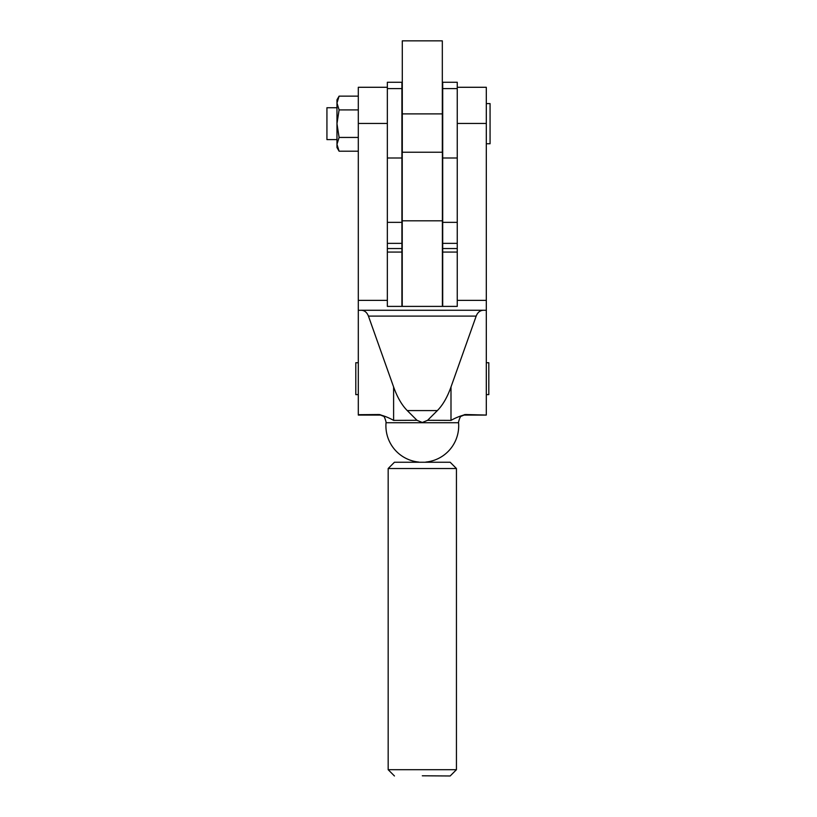 <?xml version="1.0" encoding="UTF-8"?>
<svg xmlns="http://www.w3.org/2000/svg" width="817" height="817" viewBox="0 0 817 817"><rect width="100%" height="100%" fill="white"/><g stroke="black" fill="none" stroke-linecap="round" stroke-linejoin="round"><path stroke-width="1.23" d="M387.35 87.286L358.306 87.286L358.306 414.699L378.659 414.536C383.724 415.659 388.708 417.61 393.61 420.387L416.987 420.295L422.307 422.491L427.618 420.295L450.994 420.387C455.845 417.64 460.829 415.69 465.945 414.536L486.309 415.067L463.331 415.067L486.309 415.067M336.972 139.615L326.933 139.615L326.933 107.742L336.972 107.742M486.309 143.751L490.067 143.751L490.067 103.596L486.309 103.596M465.19 414.607L461.452 416.139C460.594 415.945 459.624 417.926 458.531 422.083A7.527 7.527 -0 0 0 458.562 422.726L386.043 422.726A36.397 36.397 0 0 0 418.764 462.065M386.073 422.083A7.527 7.527 180 0 1 386.043 422.726L386.073 422.083C384.981 417.926 384.01 415.945 383.163 416.139L379.415 414.607M401.913 88.614L387.35 88.614L387.35 82.262L401.913 82.262L401.913 252.075L387.35 252.075L387.35 248.542L387.35 306.395L457.254 306.395L457.254 252.075L442.702 252.075L442.702 306.395M358.306 415.067L381.273 415.067L358.306 414.699M425.841 462.065A36.397 36.397 0 0 0 458.562 422.726L458.531 422.083M457.254 87.286L486.309 87.286L486.309 414.699M457.254 88.614L442.702 88.614L442.702 82.262L457.254 82.262L457.254 252.075L457.254 248.542L442.702 248.542L442.702 252.075M427.618 420.295L437.35 410.594C442.763 405.14 447.308 397.266 450.994 386.972L476.178 316.097C477.659 312.37 480.039 310.429 483.307 310.266L486.309 310.286M358.306 310.286L483.307 310.266M361.298 310.266C364.566 310.429 366.945 312.37 368.436 316.097L393.61 386.972C397.297 397.266 401.852 405.14 407.264 410.594L416.987 420.295M339.096 151.206L336.972 144.323L336.972 147.52L339.096 151.206L358.306 151.206M358.306 109.907L339.096 109.907L336.972 123.673L336.972 144.323L339.096 137.44L358.306 137.44M339.096 109.907L336.972 103.024L336.972 123.673L339.096 137.44M339.096 96.14L336.972 99.827L336.972 103.024L339.096 96.14L358.306 96.14M486.309 362.738L488.811 362.738L488.811 394.611L486.309 394.611M358.306 394.611L355.793 394.611L355.793 362.738L358.306 362.738M401.913 252.075L401.913 306.395M442.702 88.614L442.702 248.542M387.35 88.614L387.35 248.542L401.913 248.542M422.307 775.793L450.167 775.976L422.307 775.793M450.167 462.248L394.448 462.248M456.437 468.519L388.167 468.519L388.167 769.696L456.437 769.696L456.437 468.519L450.167 462.238M442.385 220.804L402.23 220.804L402.23 152.228L442.385 152.228L442.385 306.395M402.23 220.804L402.23 306.395M442.324 113.89L402.291 113.89L402.291 40.85L442.324 40.85L442.324 152.228M402.291 113.89L402.291 152.228M465.945 414.536L464.495 414.627M380.13 414.627L378.659 414.536M387.35 123.438L358.306 123.438M387.35 300.38L358.306 300.38M486.309 123.438L457.254 123.438M486.309 300.38L457.254 300.38M483.204 310.266L361.4 310.266M476.178 316.097L368.436 316.097M437.35 410.594L407.264 410.594M450.994 386.972L450.994 420.387M393.61 386.972L393.61 420.387M457.254 157.998L442.702 157.998M457.254 222.347L442.702 222.347M457.254 243.364L442.702 243.364M401.913 157.998L387.35 157.998M401.913 222.347L387.35 222.347M401.913 243.364L387.35 243.364M450.167 775.976L456.437 769.696M394.448 775.976L388.167 769.696M394.448 462.238L388.167 468.519"/></g></svg>
